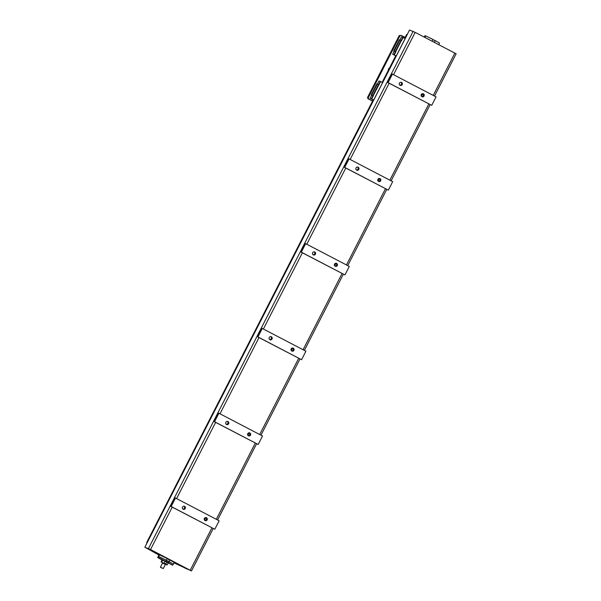 <?xml version="1.0" encoding="UTF-8"?>
<svg xmlns="http://www.w3.org/2000/svg" width="601" height="601" viewBox="0 0 601 601"><rect width="100%" height="100%" fill="white"/><g stroke="black" fill="none" stroke-linecap="round" stroke-linejoin="round"><path stroke-width="0.9" d="M176.732 563.595L175.62 563.017L176.732 563.595M158.844 554.971L144.856 547.218L150.543 549.539L191.501 570.95L174.012 562.874M167.116 558.479L166.462 560.282L158.161 556.308L159.152 554.685L167.116 558.479L174.11 562.371L173.366 564.136L168.911 561.559L169.91 559.937M156.53 553.461L157.642 554.039L156.53 553.461M160.752 555.174L162.586 556.12L160.752 555.174M174.282 562.236L176.116 563.182L174.282 562.236M157.177 553.882L158.942 554.783L157.177 553.882M155.351 553.078L156.035 553.431L155.351 553.078M168.378 558.922L171.435 560.5L168.378 558.922M150.047 549.389L153.105 550.967L150.047 549.389M147.298 548.397L150.355 549.975L147.298 548.397M183.606 567.329L186.663 568.907L183.606 567.329M186.348 568.321L189.413 569.906L186.348 568.321M149.281 549.224L150.949 550.08L149.281 549.224M185.589 568.155L187.257 569.019L185.589 568.155M158.957 554.753L159.889 554.956M161.969 559.974L157.71 557.51L159.603 554.993M167.258 558.727L169.707 560.004M166.462 560.282L173.366 564.136L172.66 565.195L168.46 562.761L168.911 561.559L166.462 560.282L165.666 561.304L158.303 557.533L158.807 556.541L166.462 560.282M159.46 558.321L158.04 557.638L159.46 558.321M167.867 562.498L165.643 561.349L167.867 562.498M170.909 564.384L172.329 565.068L170.909 564.384M168.205 563.039L167.055 564.978L165.703 564.008L166.868 562.115L172.66 565.195M157.657 557.3L158.303 557.533M157.71 557.51L158.446 557.781M165.951 561.266L168.408 562.551M165.666 561.304L168.46 562.761M160.076 558.727L161.654 559.584L160.076 558.727M165.628 561.379L162.969 560.027L165.628 561.379M170.293 563.978L168.716 563.122L170.331 563.941M162.127 559.862L168.182 562.957M160.114 558.75L161.444 559.478L160.114 558.75M160.452 558.953L159.911 558.697L160.452 558.953M165.425 561.274L163.179 560.132L165.425 561.274M164.697 560.913L163.923 560.515L164.697 560.913M170.256 563.956L168.926 563.227L170.256 563.956M165.786 564.241L161.654 562.16L162.743 560.034L162.225 559.854M162.743 560.034L165.117 561.372L163.84 563.227M166.868 562.115L164.929 561.109M161.654 562.16L162.368 562.679M165.763 564.407L167.055 564.978M165.793 564.339L162.33 562.746L165.793 564.339M165.703 564.008L164.178 563.212M166.642 562.168L165.117 561.372M161.466 561.89L161.076 561.785M162.405 560.049L162.007 559.899L161.143 561.973M162.217 559.832L161.06 561.74M168.22 563.084L167.063 564.993M456.091 53.774L415.186 32.371L409.499 30.05L144.856 547.218M434.35 42.363L435.364 40.695L439.481 43.077L438.813 44.692M435.169 40.77L432.975 39.621L432.164 41.221M435.364 40.695L432.975 39.621M424.764 37.367L425.771 35.925L432.84 39.381M425.485 35.97L424.907 35.76L424.223 37.082M425.771 35.925L424.907 35.76M372.605 101.028L368.668 98.977L368.278 97.7L399.95 35.812L401.205 35.391L405.149 37.442M388.404 70.167A1.33 1.292 -70.1 0 1 389.358 68.304M377.39 84.035L378.976 80.947L380.591 81.578L373.146 95.739L371.658 95.236M396.292 55.893L394.271 54.841L395.864 51.739L394.218 51.153M401.205 35.391L399.229 35.549L399.95 35.812M399.229 35.549L367.557 97.437L367.947 98.714L372.56 101.118M367.947 98.714L368.668 98.977M368.278 97.7L367.557 97.437M394.271 54.841L392.656 54.21L394.241 51.108L395.864 51.739M405.172 38.547L403.151 37.495L401.558 40.598L399.41 39.741L393.715 50.875M395.706 51.656L401.408 40.522M392.656 54.21L393.625 54.729M396.262 55.953L395.766 55.713L382.146 82.39M395.082 55.45L395.435 55.728L394.977 55.495M394.451 55.112L394.834 55.427M393.918 54.668L395.511 51.566M395.36 51.483L401.062 40.35M399.875 39.921L394.181 51.055M394.076 51.002L399.77 39.869M399.95 39.951L401.536 36.864L402.798 37.322L401.205 40.425M373.627 99.999L147.117 542.823M407.14 34.7L405.097 38.502M396.187 55.908L382.536 82.592M382.612 82.63L380.591 81.578M373.146 95.739L371.681 95.191L370.096 98.301L371.065 98.819M373.732 99.984L371.711 98.932L373.304 95.822M378.848 84.606L376.85 83.824L371.155 94.958M370.096 98.301L371.358 98.759L372.951 95.649M372.8 95.574L378.502 84.441M377.315 84.005L371.613 95.146M371.516 95.093L377.21 83.96M380.238 81.405L378.645 84.508M373.702 100.036L373.206 99.804L146.644 542.598L147.042 542.778M371.816 99.173L372.485 99.616M371.05 98.887L371.433 98.962M147.095 542.861L146.644 542.598M407.065 34.655L406.667 34.475L404.706 38.306M406.764 34.512L404.796 38.351M395.886 55.765L382.236 82.435M373.326 99.849L146.742 542.635M392.43 74.118L391.852 73.908L387.517 82.382L431.728 105.348L436.063 96.874L392.43 74.118L388.096 82.592L431.728 105.348M402.197 84.576A1.608 1.555 109.9 0 0 401.363 82.352A1.608 1.555 109.9 0 0 399.349 83.329A1.608 1.555 109.9 0 0 402.197 84.576M424.066 95.987A1.608 1.555 109.9 0 0 423.232 93.756A1.608 1.555 109.9 0 0 421.226 94.733A1.608 1.555 109.9 0 0 424.066 95.987M387.517 82.382L388.096 82.592M388.344 190.126L344.133 167.168L348.467 158.687L349.046 158.897L392.678 181.652L388.344 190.126L344.711 167.379L349.046 158.897M358.812 169.362A1.608 1.555 109.9 0 0 357.978 167.131A1.608 1.555 109.9 0 0 355.965 168.107A1.608 1.555 109.9 0 0 358.812 169.362M380.681 180.766A1.608 1.555 109.9 0 0 379.847 178.535A1.608 1.555 109.9 0 0 377.841 179.511A1.608 1.555 109.9 0 0 380.681 180.766M344.711 167.379L344.133 167.168M344.959 274.912L300.748 251.947L305.083 243.473L305.661 243.675L349.294 266.431L344.959 274.912L301.326 252.157L305.661 243.675M315.427 254.14A1.608 1.555 109.9 0 0 314.593 251.909A1.608 1.555 109.9 0 0 312.58 252.893A1.608 1.555 109.9 0 0 315.427 254.14M337.296 265.544A1.608 1.555 109.9 0 0 336.462 263.321A1.608 1.555 109.9 0 0 334.457 264.297A1.608 1.555 109.9 0 0 337.296 265.544M301.326 252.157L300.748 251.947M301.574 359.691L257.363 336.725L261.698 328.251L262.276 328.462L305.909 351.217L301.574 359.691L257.942 336.936L262.276 328.462M272.043 338.926A1.608 1.555 109.9 0 0 271.209 336.695A1.608 1.555 109.9 0 0 269.195 337.672A1.608 1.555 109.9 0 0 272.043 338.926M293.912 350.33A1.608 1.555 109.9 0 0 293.078 348.099A1.608 1.555 109.9 0 0 291.072 349.076A1.608 1.555 109.9 0 0 293.912 350.33M257.942 336.936L257.363 336.725M258.19 444.477L213.979 421.511L218.313 413.03L218.892 413.24L262.524 435.995L258.19 444.477L214.557 421.722L218.892 413.24M228.658 423.705A1.608 1.555 109.9 0 0 227.824 421.474A1.608 1.555 109.9 0 0 225.811 422.45A1.608 1.555 109.9 0 0 228.658 423.705M250.527 435.109A1.608 1.555 109.9 0 0 249.693 432.878A1.608 1.555 109.9 0 0 247.687 433.862A1.608 1.555 109.9 0 0 250.527 435.109M214.557 421.722L213.979 421.511M214.805 529.256L170.594 506.29L174.929 497.816L175.507 498.026L219.14 520.774L214.805 529.256L171.172 506.5L175.507 498.026M185.273 508.484A1.608 1.555 109.9 0 0 184.439 506.26A1.608 1.555 109.9 0 0 182.426 507.236A1.608 1.555 109.9 0 0 185.273 508.484M207.142 519.888A1.608 1.555 109.9 0 0 206.308 517.664A1.608 1.555 109.9 0 0 204.302 518.64A1.608 1.555 109.9 0 0 207.142 519.888M171.172 506.5L170.594 506.29M400.942 82.262A1.608 1.555 -70.1 0 1 399.89 85.169M422.819 93.666A1.608 1.555 -70.1 0 1 421.767 96.573M379.434 178.452A1.608 1.555 -70.1 0 1 378.382 181.352M357.557 167.04A1.608 1.555 -70.1 0 1 356.506 169.948M336.049 263.23A1.608 1.555 -70.1 0 1 334.997 266.138M314.173 251.827A1.608 1.555 -70.1 0 1 313.121 254.726M292.664 348.009A1.608 1.555 -70.1 0 1 291.613 350.916M270.788 336.605A1.608 1.555 -70.1 0 1 269.736 339.512M249.28 432.795A1.608 1.555 -70.1 0 1 248.228 435.695M227.403 421.391A1.608 1.555 -70.1 0 1 226.352 424.291M184.019 506.17A1.608 1.555 -70.1 0 1 182.967 509.077M205.895 517.574A1.608 1.555 -70.1 0 1 204.836 520.481M407.388 34.31L147.02 542.981M162.533 563.054L165.358 564.497M164.313 563.888L165.373 564.482L163.269 568.576L160.444 567.134L162.54 563.032L164.313 563.888M162.112 568.11L160.512 567.344L162.112 568.11M454.882 53.076L433.231 95.394M393.535 74.689L415.186 32.371M350.15 159.468L389.155 83.239M428.851 103.943L389.846 180.172M306.765 244.254L345.77 168.025M385.466 188.722L346.461 264.951M263.381 329.032L302.386 252.803M342.082 273.508L303.077 349.737M219.989 413.819L259.001 337.582M298.697 358.286L259.692 434.515M176.604 498.597L215.616 422.368M255.312 443.065L216.307 519.294M150.543 549.539L172.232 507.146M211.928 527.851L190.239 570.236M413.112 31.357L148.462 548.525M204.513 520.15L205.827 517.574M247.897 435.372L249.212 432.788M291.282 350.586L292.597 348.009M334.667 265.807L335.982 263.23M378.052 181.029L379.366 178.444M421.436 96.243L422.751 93.666M456.144 53.782L434.515 96.062M430.136 104.612L391.131 180.841M386.751 189.39L347.746 265.619M343.366 274.176L304.361 350.406M299.982 358.955L260.977 435.184M256.597 443.733L217.592 519.97M213.212 528.519L191.501 570.95M204.49 520.128L205.797 517.574M247.875 435.342L249.182 432.788M291.26 350.563L292.567 348.009M334.644 265.785L335.951 263.23M378.029 180.999L379.336 178.444M421.414 96.22L422.721 93.666"/></g></svg>
